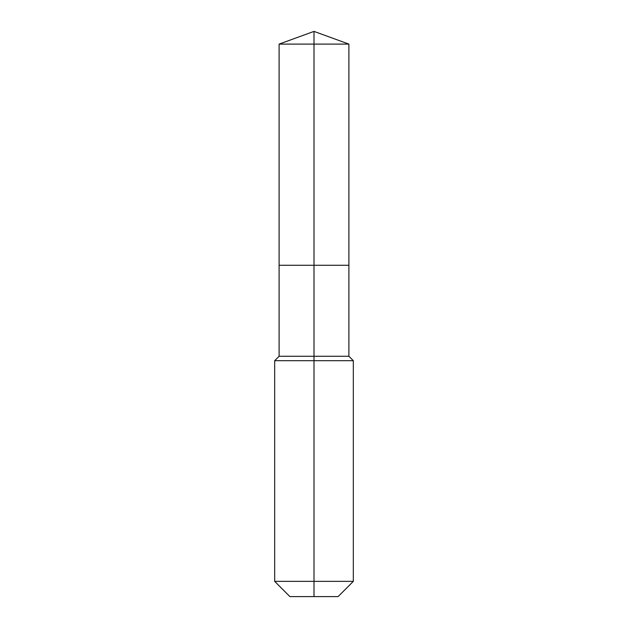 <?xml version="1.0" encoding="UTF-8"?>
<svg xmlns="http://www.w3.org/2000/svg" width="628" height="628" viewBox="0 0 628 628"><rect width="100%" height="100%" fill="white"/><g stroke="black" fill="none" stroke-linecap="round" stroke-linejoin="round"><path stroke-width="0.94" d="M274.679 581.363L353.321 581.363L338.084 596.6L289.916 596.6L274.679 581.363L274.679 360.692L314 360.692L314 356.264L279.107 356.264L279.107 265.267L314 265.267L314 44.101L348.893 44.101L314 31.4L314 44.101L279.107 44.101L279.107 265.267L348.893 265.267L348.893 44.101M314 356.264L348.893 356.264L348.893 265.267L314 265.267L314 356.264M314 596.6L314 360.692L353.321 360.692L348.893 356.264M314 31.4L279.107 44.101M353.321 581.363L353.321 360.692M279.107 356.264L274.679 360.692"/></g></svg>
